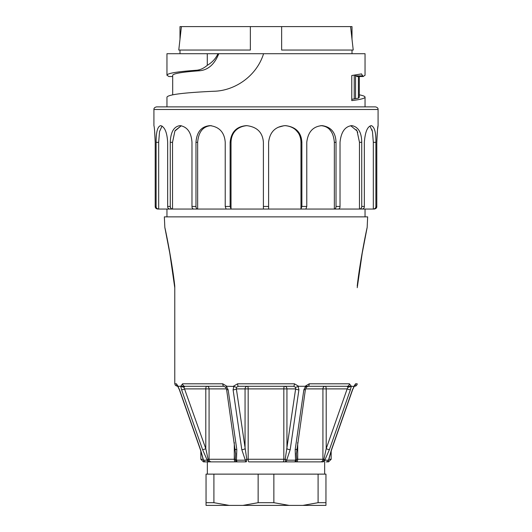 <?xml version="1.0" encoding="UTF-8"?>
<svg xmlns="http://www.w3.org/2000/svg" width="532" height="532" viewBox="0 0 532 532"><rect width="100%" height="100%" fill="white"/><g stroke="black" fill="none" stroke-linecap="round" stroke-linejoin="round"><path stroke-width="0.8" d="M174.775 287.792L169.814 253.365L164.834 227.417L164.348 216.87L367.652 216.87L367.166 227.417L362.206 253.272L357.238 287.692M357.225 383.798L356.586 385.394L354.664 386.285L355.908 385.946L357.038 384.649L357.225 383.798L355.556 383.798L353.96 386.285L355.556 383.798A2.607 2.487 90 0 1 354.352 385.913L354.398 385.82M295.32 461.876L322.611 461.876A2.607 1.297 -90 0 0 323.902 459.269A2.607 0.732 30.8 0 1 324.786 460.193L329.408 449.64L350.389 389.816L351.3 386.285L349.398 383.798L351.3 386.285L354.079 386.425L352.443 389.816A2.607 0.352 19.3 0 0 352.623 389.75L353.946 386.97M351.3 386.285L347.09 386.285A2.607 2.314 90 0 0 349.398 383.798L309.252 383.798L305.089 386.285L309.252 383.798A2.607 1.197 90 0 1 308.048 386.285L331.183 386.285M295.586 387.323L295.632 388.892L295.586 387.323L293.604 386.285L238.396 386.285L293.604 386.285L295.586 387.323L298.671 386.285L294.389 383.798L298.671 386.285L308.048 386.285L305.089 386.285L306.292 387.19M238.396 386.285L236.414 387.323L236.368 388.892L236.414 387.323L238.396 386.285A2.607 0.785 -90 0 1 237.611 383.798L233.329 386.285L237.611 383.798L294.389 383.798A2.607 0.785 -90 0 1 293.604 386.285L284.534 386.285A2.607 0.712 -90 0 0 283.822 388.892A2.607 0.712 -90 0 1 284.534 386.285A2.607 2.407 -90 0 1 286.941 388.892L286.941 448.715A2.607 0.858 8.3 0 0 290.199 449.64L286.675 460.193L295.553 460.193L295.187 449.64L303.852 389.816L305.521 386.425M225.708 387.19L226.911 386.285L222.748 383.798L226.911 386.285L233.807 386.425L233.096 389.816A2.607 0.851 -8.3 0 0 236.368 388.892L246.782 459.269A2.607 0.685 90 0 1 246.097 461.876L203.443 461.876L200.837 459.269L203.191 459.269M182.602 383.798L180.7 386.285L182.602 383.798L222.748 383.798A2.607 1.197 -90 0 0 223.952 386.285L184.91 386.285L183.966 387.323L205.804 448.715L208.098 459.269A2.607 1.297 90 0 0 209.389 461.876A2.607 2.328 -90 0 1 207.214 460.193L202.592 449.64L181.612 389.816L180.7 386.285L184.91 386.285A2.607 2.314 -90 0 1 182.602 383.798M177.934 386.737L176.444 383.798L178.04 386.285L180.7 386.285M174.775 383.678L174.775 286.116L169.482 250.798M174.775 339.369L174.775 286.116C172.401 264.072 166.07 232.411 164.834 227.417C166.117 232.637 172.361 263.865 174.775 286.116L174.775 287.805M357.225 286.116C359.619 263.919 366.003 232.085 367.166 227.417C365.856 232.763 359.605 264.098 357.225 286.116M200.817 386.285L206.802 386.285A2.607 2.274 90 0 1 209.076 388.892L209.076 459.269L234.286 459.269L234.286 442.424M177.801 386.285L175.414 385.394L174.775 383.798L175.414 385.394L177.382 386.285M226.479 386.425L228.148 389.816L236.813 449.64L236.447 460.193L236.813 449.64L235.623 441.414M297.714 442.424L297.714 459.269L322.924 459.269A2.607 2.274 90 0 1 320.643 461.876L322.611 461.876A2.607 2.328 -90 0 0 324.786 460.193L328.47 460.193A2.607 1.423 10.2 0 0 328.716 459.728A2.607 2.607 0 0 1 326.156 461.876A2.607 2.474 -90 0 0 328.47 460.193L331.476 449.64L352.443 389.816M298.193 386.425L298.904 389.816L290.199 449.64M207.354 474.125L207.354 461.876L246.097 461.876A2.607 0.818 -90 0 1 245.325 460.193L241.801 449.64L233.096 389.816M177.921 386.425L179.557 389.816L200.524 449.64L203.53 460.193L207.214 460.193A2.607 0.732 -30.8 0 1 208.098 459.269L209.076 459.269A2.607 2.274 -90 0 0 211.357 461.876M328.809 459.269L331.163 459.269L328.557 461.876L326.169 461.876A2.607 2.507 -90 0 0 326.555 461.843M320.643 461.876L248.89 461.876A2.607 0.712 -90 0 1 248.178 459.269L283.822 459.269L283.822 388.892L248.178 388.892L248.178 459.269L246.782 459.269A2.607 0.386 -33.5 0 1 245.325 460.193L236.447 460.193A2.607 1.283 18.8 0 1 235.277 459.269L235.629 453.856L235.277 459.269A2.607 2.261 -90 0 0 237.545 461.876A2.607 1.17 -90 0 1 236.447 460.193M205.445 461.843A2.607 2.507 90 0 0 205.831 461.876L205.844 461.876A2.607 2.474 -90 0 1 203.53 460.193A2.607 1.423 -10.2 0 1 203.284 459.728L200.351 449.573A2.607 0.352 -19.3 0 0 200.524 449.64M359.472 209.049L362.079 209.049C363.615 208.777 364.367 207.912 364.34 206.443L364.34 142.323C365.138 131.996 367.439 126.436 371.256 125.645L371.376 125.645C374.535 126.935 376.038 132.501 375.891 142.323L375.891 206.443C375.905 207.932 375.047 208.797 373.324 209.049L359.472 209.049L359.472 142.323L361.733 142.323L361.733 206.443C361.74 207.932 360.989 208.797 359.472 209.049L334.349 209.049L334.349 142.323L336.025 142.323L336.025 206.443C336.031 207.932 335.473 208.797 334.349 209.049L300.979 209.049L300.979 142.323L301.87 142.323L301.87 206.443L300.979 209.049L268.607 209.049L268.607 142.323C269.797 132.002 275.357 126.443 285.285 125.645L285.637 125.645C295.932 126.962 301.345 132.521 301.87 142.323M230.13 142.323L231.021 142.323L231.021 209.049L230.13 206.443L230.13 142.323C231.174 131.996 236.587 126.436 246.363 125.645L246.715 125.645C257.136 126.922 262.695 132.481 263.393 142.323L263.393 209.049L158.676 209.049L158.676 142.323L159.527 131.59L162.047 126.044M365.045 216.87L365.045 209.049M350.389 389.816A2.607 0.352 -160.7 0 1 347.17 388.892L348.034 387.323L347.09 386.285L308.048 386.285L306.379 387.289M354.618 386.285L354.199 386.285M174.775 368.044L174.775 365.437L174.775 368.044M174.775 349.797L174.775 365.437M296.723 459.269L296.371 453.856L296.723 459.269A2.607 2.261 90 0 1 294.455 461.876A2.607 1.17 -90 0 0 295.553 460.193A2.607 1.283 -18.8 0 0 296.723 459.269L297.714 459.269A2.607 1.27 90 0 1 296.444 461.876M296.357 453.291L296.357 453.856M298.166 386.438A2.607 2.407 90 0 0 297.521 386.824M329.408 449.64A2.607 0.352 -160.7 0 1 326.196 448.715L326.196 388.892L322.924 388.892L322.924 459.269L323.902 459.269L326.196 448.715L347.17 388.892L326.196 388.892A2.607 0.998 90 0 0 325.198 386.285A2.607 2.274 -90 0 0 322.924 388.892L305.514 388.892M241.801 449.64A2.607 0.858 -8.3 0 0 245.059 448.715L245.059 388.892L248.178 388.892A2.607 0.712 -90 0 0 247.466 386.285A2.607 2.407 -90 0 0 245.059 388.892L236.368 388.892M283.11 461.876A2.607 0.712 -90 0 0 283.822 459.269L285.219 459.269A2.607 0.685 -90 0 0 285.903 461.876A2.607 0.685 -90 0 1 285.219 459.269L295.632 388.892A2.607 0.851 8.3 0 0 298.904 389.816M234.479 386.824A2.607 2.407 -90 0 0 233.834 386.438M235.629 453.856L235.623 453.291M202.592 449.64A2.607 0.352 -19.3 0 0 205.804 448.715L205.804 388.892A2.607 0.998 90 0 1 206.802 386.285M200.351 449.573L179.377 389.757A2.607 0.352 -19.3 0 0 179.557 389.816M178.02 386.917L178.393 387.21M177.622 385.86L177.648 385.913A2.607 2.487 -90 0 1 176.444 383.798L174.775 383.798M331.476 449.64A2.607 0.352 19.3 0 0 331.649 449.567L352.623 389.757M285.219 459.269A2.607 0.386 33.5 0 0 286.675 460.193A2.607 0.818 -90 0 1 285.903 461.876A2.607 0.818 90 0 0 286.675 460.193M236.414 387.323L233.807 386.425M305.435 389.278A2.607 0.851 -171.7 0 1 303.852 389.816M296.743 449.101A2.607 0.858 -171.7 0 1 295.187 449.64M351.047 386.425L348.034 387.323M235.257 449.101A2.607 0.858 -8.3 0 0 236.813 449.64M226.566 389.278A2.607 0.851 -8.3 0 0 228.148 389.816M181.612 389.816A2.607 0.352 -19.3 0 0 184.83 388.892L226.486 388.892M183.966 387.323L180.953 386.425M281.641 50.055L353.228 50.055L352.011 39.288L352.011 26.6L281.641 26.6L281.641 50.055L281.641 26.6L179.989 26.6L179.989 39.288L178.772 50.055L250.359 50.055L250.359 26.6L250.359 50.055M207.3 65.296C212.288 62.364 215.832 58.5 217.947 53.705L218.778 53.705C214.642 64.093 208.398 69.765 200.045 70.716C182.223 72.006 173.106 73.549 172.687 75.338M181.419 26.6L178.772 50.055M353.228 50.055L350.581 26.6M168.857 76.515L166.955 75.192C167.407 73.283 177.196 71.64 196.315 70.271C200.118 69.998 203.783 68.342 207.294 65.296L207.274 53.705L263.746 53.705M213.871 91.258C234.506 90.852 256.53 76.402 263.579 53.705L365.045 53.705L365.045 75.291M166.955 75.291L166.955 53.705L207.274 53.705M213.871 91.251C183.759 92.648 168.119 94.616 166.955 97.143L166.955 106.879M359.313 94.816C363.11 95.567 365.019 96.345 365.045 97.143C364.945 98.373 360.523 99.531 351.772 100.601L351.772 75.517L361.561 73.895M361.408 73.915L363.216 76.515L365.045 75.192M358.408 76.522L358.408 98.187L359.313 97.283L359.313 76.522M354.791 75.125L357.019 76.515L363.216 76.515M358.408 98.187L351.772 99.311M266 106.879L375.472 106.879C377.348 107.351 378.219 108.215 378.079 109.486L153.921 109.486C153.781 108.215 154.652 107.351 156.528 106.879L266 106.879M300.979 209.049L305.88 209.049L306.771 206.443L306.771 142.323C307.975 132.002 313.009 126.443 321.887 125.645L322.192 125.645C331.077 126.955 335.692 132.515 336.025 142.323M334.349 209.049L338.345 209.049C339.483 208.777 340.041 207.912 340.021 206.443L340.021 142.323C341.085 131.996 344.989 126.436 351.738 125.645L351.971 125.645C358.375 126.942 361.627 132.508 361.733 142.323M376.051 208.278L374.229 209.049C375.978 208.777 376.829 207.912 376.796 206.443L376.796 142.323C377.235 131.996 377.66 126.436 378.079 125.645L377.487 130.014M377.467 130.141L376.796 142.323M153.921 109.486L153.921 125.645C154.393 126.955 154.819 132.515 155.204 142.323L154.593 130.699M155.204 142.323L155.204 206.443C155.191 207.932 156.049 208.797 157.771 209.049C156.122 209.049 156.122 209.049 157.771 209.049L158.676 209.049C156.933 208.777 156.076 207.912 156.109 206.443L156.109 142.323C156.089 131.996 157.592 126.436 160.624 125.645L160.744 125.645C164.78 126.942 167.088 132.508 167.66 142.323L167.66 206.443C167.653 207.932 168.405 208.797 169.921 209.049L172.528 209.049L172.528 142.323L174.902 131.032L181.299 125.725M172.528 209.049C170.991 208.777 170.24 207.912 170.267 206.443L170.267 142.323C170.666 131.996 173.917 126.436 180.029 125.645L180.262 125.645C187.377 126.935 191.281 132.501 191.979 142.323L191.979 206.443C191.972 207.932 192.531 208.797 193.655 209.049L197.651 209.049L197.651 142.323C198.569 131.75 203.111 126.19 211.264 125.645M197.651 209.049C196.514 208.777 195.956 207.912 195.976 206.443L195.976 142.323C196.747 131.996 201.355 126.436 209.808 125.645L210.113 125.645C219.45 126.929 224.484 132.495 225.229 142.323L225.229 206.443L226.12 209.049L231.021 209.049M268.607 209.049L263.393 209.049L263.393 208.318M231.021 142.323C231.347 131.564 238.449 126.37 246.988 125.645M156.062 208.391L155.464 207.566M167.66 206.443L170.267 206.443L170.493 207.566M181.292 125.718L175.214 130.466M191.979 206.443L195.976 206.443L196.142 207.566M297.867 132.415L296.457 130.686M296.317 130.54L295.353 129.622M331.769 132.428L330.611 130.732M330.432 130.506L329.654 129.628M335.539 208.278L335.858 207.566M357.75 132.488L357.438 131.75M356.786 130.466L356.28 129.648M361.075 208.278L361.507 207.566M372.194 130.367L372.014 129.708M375.891 206.443L376.796 206.443L376.536 207.566M373.324 209.049L374.229 209.049L373.324 209.049L373.324 142.323L375.891 142.323M369.959 126.037L372.473 131.597L373.324 142.323M285.006 125.645C293.511 126.303 300.706 131.643 300.979 142.323M277.983 127.341L284.128 125.685M320.736 125.645C328.896 126.19 333.431 131.75 334.349 142.323M350.708 125.718L357.065 130.972L359.472 142.323M289.115 505.4L242.885 505.4L258.14 502.693L273.86 502.693L289.115 505.4L302.834 505.4L318.089 502.693L325.95 502.693L325.95 505.4L302.834 505.4M229.166 505.4L206.05 505.4L206.05 502.693L213.911 502.693L229.166 505.4L242.885 505.4M213.911 502.693L213.911 474.125L273.86 474.125L273.86 502.693M318.089 502.693L318.089 474.125L325.95 474.125L325.95 502.693M273.86 474.125L318.089 474.125M258.14 474.125L258.14 502.693M206.05 502.693L206.05 474.125L213.911 474.125M295.632 388.892L283.822 388.892M235.556 461.876A2.607 1.27 -90 0 1 234.286 459.269L235.277 459.269M168.817 76.522L172.687 76.522L168.784 76.515M200.045 70.723L196.315 70.271M355.542 98.6L355.542 75.87L362.824 75.87M354.232 75.205L354.232 98.759M268.607 206.443L263.393 206.443M306.771 206.443L301.87 206.443M340.021 206.443L336.025 206.443M364.34 206.443L361.733 206.443M156.109 206.443L155.204 206.443M230.13 206.443L225.229 206.443M195.976 142.323L197.651 142.323M170.267 142.323L172.528 142.323M156.109 142.323L158.676 142.323M166.955 216.87L166.955 209.049M200.837 459.269L200.837 450.99M331.163 459.269L331.163 450.99M366.974 228.281L367.1 227.876M366.881 228.9L366.335 231.487M365.278 236.66L362.086 253.964M169.914 253.957L166.416 235.144M165.838 232.318L165.166 229.126M164.893 227.856L165.026 228.275M179.377 389.757L178.054 386.97M177.981 386.059L177.548 385.72L177.921 386.678M328.716 459.728L331.649 449.573M354.452 385.72L354.079 386.678L354.119 385.999M296.377 453.922L305.435 389.264L306.306 387.382M235.623 453.922L226.566 389.264L225.694 387.382M223.952 386.285L225.621 387.289M203.284 459.728A2.607 2.607 0 0 0 205.844 461.876M352.011 53.705L352.011 50.055M179.989 53.705L179.989 50.055M172.687 94.816L172.687 75.411M365.045 97.143L365.045 106.879M356.892 76.522L363.183 76.522M378.079 109.486L378.079 125.645M324.646 474.125L324.646 461.876"/></g></svg>
